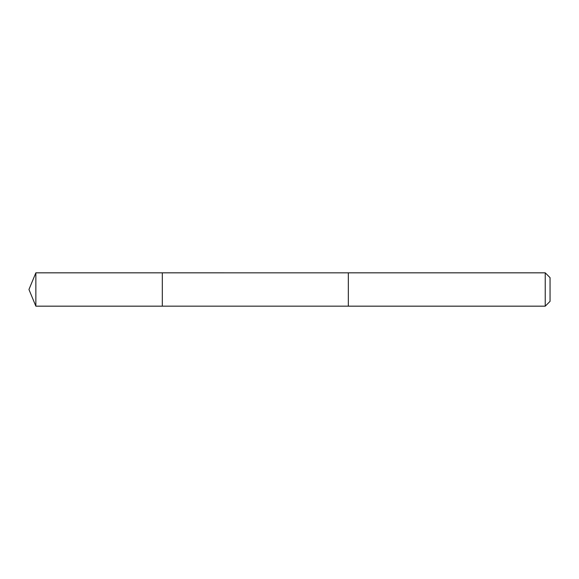 <?xml version="1.0" encoding="UTF-8"?>
<svg xmlns="http://www.w3.org/2000/svg" width="579" height="579" viewBox="0 0 579 579"><rect width="100%" height="100%" fill="white"/><g stroke="black" fill="none" stroke-linecap="round" stroke-linejoin="round"><path stroke-width="0.87" d="M162.308 306.168L162.308 272.832L35.855 272.832L35.855 306.168L162.308 306.168L162.308 272.832L348.334 272.839L348.334 306.161L35.855 306.168L28.95 289.5L35.855 306.168M348.334 303.714L348.334 306.168L545.237 306.168L545.237 272.832L348.334 272.832L348.334 303.714M545.237 272.832L550.05 277.645L550.05 301.355L545.237 306.168M28.95 289.5L35.855 272.832"/></g></svg>
